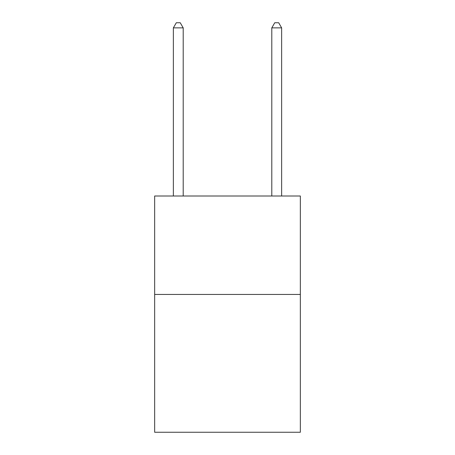 <?xml version="1.0" encoding="UTF-8"?>
<svg xmlns="http://www.w3.org/2000/svg" width="455" height="455" viewBox="0 0 455 455"><rect width="100%" height="100%" fill="white"/><g stroke="black" fill="none" stroke-linecap="round" stroke-linejoin="round"><path stroke-width="0.68" d="M300.346 294.436L300.346 432.25L154.655 432.25L154.655 196.003L300.346 196.003L300.346 294.436L154.655 294.436M183.206 196.003L183.206 27.869L173.361 27.869L173.361 196.003M173.361 27.869L176.312 22.75L180.248 22.75L183.206 27.869M281.639 196.003L281.639 27.869L271.794 27.869L271.794 196.003M271.794 27.869L274.752 22.75L278.688 22.75L281.639 27.869"/></g></svg>
